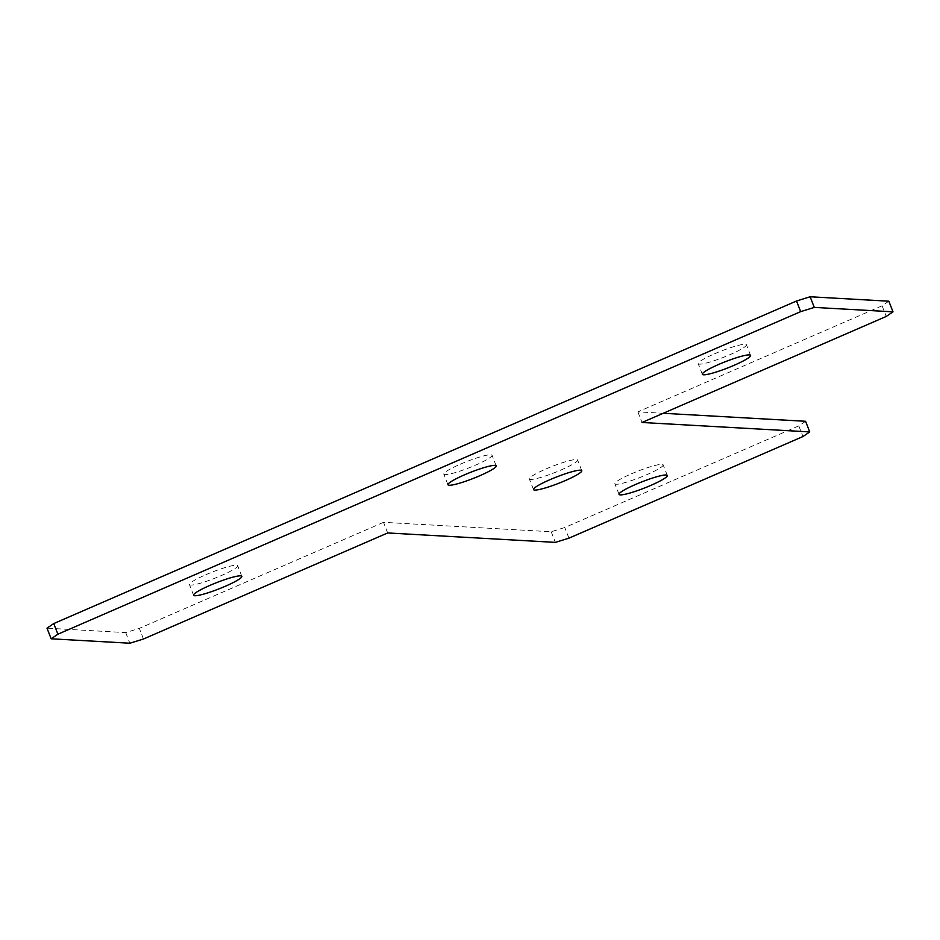 <?xml version="1.0" encoding="UTF-8"?>
<svg xmlns="http://www.w3.org/2000/svg" width="940" height="940" viewBox="0 0 940 940"><rect width="100%" height="100%" fill="white"/><g stroke="black" fill="none" stroke-linecap="round" stroke-linejoin="round"><path stroke-width="0.7" stroke-dasharray="4.7 3.53" d="M460.212 464.254A25.909 3.337 -21.4 0 1 492.043 455.23A25.909 3.337 -21.4 0 1 475.616 465.112A25.909 3.337 -21.4 0 1 443.798 474.136A25.909 3.337 -21.4 0 1 460.212 464.254M714.588 353.781A25.909 3.337 -21.4 0 1 746.419 344.769A25.909 3.337 -21.4 0 1 729.992 354.65A25.909 3.337 -21.4 0 1 698.173 363.674A25.909 3.337 -21.4 0 1 714.588 353.781M205.848 574.716A25.909 3.337 -21.4 0 1 237.667 565.692A25.909 3.337 -21.4 0 1 221.241 575.586A25.909 3.337 -21.4 0 1 189.422 584.598A25.909 3.337 -21.4 0 1 205.848 574.716M545.776 469.06A25.909 3.337 -21.4 0 1 577.595 460.036A25.909 3.337 -21.4 0 1 561.168 469.93A25.909 3.337 -21.4 0 1 529.349 478.942A25.909 3.337 -21.4 0 1 545.776 469.06M631.327 473.866A25.909 3.337 -21.4 0 1 663.147 464.853A25.909 3.337 -21.4 0 1 646.72 474.735A25.909 3.337 -21.4 0 1 614.901 483.759A25.909 3.337 -21.4 0 1 631.327 473.866M888.829 301.2L882.084 305.805L637.884 411.861L663.252 413.283M637.884 411.861L642.043 422.483M805.568 421.285L798.812 425.89L564.787 527.516L551.192 531.746L383.508 522.323L387.668 532.957M798.812 425.89L802.983 436.524M568.959 538.15L564.787 527.516M551.192 531.746L555.364 542.38M143.479 639L139.308 628.366L125.713 632.596L47 628.167M383.508 522.323L139.308 628.366M125.713 632.596L129.873 643.23M882.084 305.805L886.244 316.439M496.203 465.864L492.043 455.23M750.578 355.402L746.419 344.769M241.827 576.326L237.667 565.692M581.766 470.67L577.595 460.036M667.318 475.476L663.147 464.853M619.072 494.393L614.901 483.759M533.52 489.576L529.349 478.942M193.581 595.231L189.422 584.598M702.333 374.308L698.173 363.674M447.957 484.77L443.798 474.136"/><path stroke-width="1.41" d="M464.384 474.888A25.909 3.337 -21.4 0 1 496.203 465.864A25.909 3.337 -21.4 0 1 479.788 475.746A25.909 3.337 -21.4 0 1 447.957 484.77A25.909 3.337 -21.4 0 1 464.384 474.888M718.759 364.414A25.909 3.337 -21.4 0 1 750.578 355.402A25.909 3.337 -21.4 0 1 734.152 365.284A25.909 3.337 -21.4 0 1 702.333 374.308A25.909 3.337 -21.4 0 1 718.759 364.414M210.008 585.35A25.909 3.337 -21.4 0 1 241.827 576.326A25.909 3.337 -21.4 0 1 225.412 586.219A25.909 3.337 -21.4 0 1 193.581 595.231A25.909 3.337 -21.4 0 1 210.008 585.35M549.935 479.694A25.909 3.337 -21.4 0 1 581.766 470.67A25.909 3.337 -21.4 0 1 565.34 480.563A25.909 3.337 -21.4 0 1 533.52 489.576A25.909 3.337 -21.4 0 1 549.935 479.694M635.487 484.5A25.909 3.337 -21.4 0 1 667.318 475.476A25.909 3.337 -21.4 0 1 650.891 485.369A25.909 3.337 -21.4 0 1 619.072 494.393A25.909 3.337 -21.4 0 1 635.487 484.5M809.74 431.918L802.983 436.524L568.959 538.15L555.364 542.38L387.668 532.957L143.479 639L129.873 643.23L51.171 638.8L47 628.167L53.756 623.561L57.916 634.195L800.692 311.634L796.521 301L810.127 296.77L814.287 307.404L893 311.833L886.244 316.439L642.043 422.483L809.74 431.918L805.568 421.285L663.252 413.283M53.756 623.561L796.521 301M810.127 296.77L888.829 301.2L893 311.833M814.287 307.404L800.692 311.634M57.916 634.195L51.171 638.8"/></g></svg>
